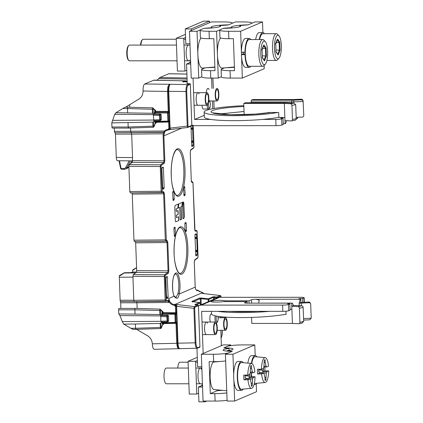 <?xml version="1.0" encoding="UTF-8"?>
<svg xmlns="http://www.w3.org/2000/svg" width="423" height="423" viewBox="0 0 423 423"><rect width="100%" height="100%" fill="white"/><g stroke="black" fill="none" stroke-linecap="round" stroke-linejoin="round"><path stroke-width="0.63" d="M132.547 157.8L132.293 162.342L129.242 164.589L128.883 166.318L129.808 191.545L130.263 192.925L161.639 192.618A0.629 0.603 -97.2 0 0 161.708 192.613L161.708 192.613A0.629 0.603 -97.2 0 0 162.231 191.989L161.041 166.461L161.253 165.419L164.309 163.178L164.811 160.751L163.897 135.82L181.768 128.18M131.791 192.729L132.262 194.109L133.954 240.195L134.408 241.57L165.784 241.269A0.629 0.603 -97.2 0 0 165.848 241.263L165.848 241.263A0.629 0.603 -97.2 0 0 166.371 240.639L164.399 193.729L163.738 191.799L162.231 191.989M135.196 241.475L135.667 242.85L136.687 270.614L136.328 272.343L133.277 274.59L132.917 276.319L133.795 300.298L134.255 301.673L165.626 301.372A0.629 0.603 -97.2 0 0 165.694 301.366L165.694 301.366A0.629 0.603 -97.2 0 0 166.218 300.742L165.076 276.457L165.287 275.421L168.338 273.173L168.84 270.752L167.804 242.469L167.143 240.544L166.371 240.639M124.669 272.729L130.802 272.708L132.563 272.084M120.904 308.409L120.698 302.778A1.57 0.46 -90 0 0 120.407 301.504A1.57 0.46 90 0 1 120.121 300.235L119.281 276.208L124.626 272.729A0.629 0.597 -113.2 0 0 124.41 272.777L124.41 272.777A0.629 0.597 -113.2 0 0 124.33 272.819M132.526 272.528L132.764 269.885L136.576 267.632L132.764 269.885M119.281 276.208L119.45 275.574L123.78 273.047A0.629 0.597 66.8 0 1 124.002 272.999L135.582 272.893M160.095 309.118L135.265 308.404L119.006 308.409A1.258 0.365 90 0 0 118.641 309.821L118.794 313.935L119.926 315.569L122.305 321.612L123.69 324.087L130.818 328.274C132.87 329.38 133.663 329.665 133.208 329.12M137.914 329.311L137.946 330.141L136.597 329.353M137.946 330.141L147.495 335.714C150.466 337.58 152.074 340.277 152.317 343.809C152.566 347.547 153.248 349.366 154.369 349.261M162.411 325.366L163.648 323.912L162.866 323.992L161.406 327.783A0.629 0.481 21.1 0 1 161.39 328.01L161.39 328.01A0.629 0.481 21.1 0 1 161.385 328.021M162.765 324.446L162.855 323.653L163.632 323.579L176 323.336L176.735 343.323L152.317 343.809M160.925 328.285C160.65 328.766 160.454 328.481 160.338 327.439L161.11 327.36L161.406 327.783M160.19 323.415L135.402 323.992L135.561 328.274L160.338 327.439L160.19 323.415L160.952 322.971L161.311 322.03M161.914 311.249L161.977 310.72L163.215 312.163L162.437 312.243L161.946 312.793L161.628 314.194L175.603 314.231L175.899 322.368A0.629 0.597 66.8 0 1 175.334 322.992L162.903 323.251L162.718 322.701L161.946 322.775L162.353 323.87L162.855 323.653A0.629 0.597 66.8 0 1 162.987 323.246M161.628 314.194L161.665 315.246L167.91 315.262L168.528 315.886L168.708 320.898L168.137 321.528M177.417 347.463L178.765 348.827L179.452 348.695L178.125 346.971L177.417 347.463L176.735 343.323L177.512 343.243L176.777 323.257L176.37 322.167A0.629 0.597 -113.2 0 1 176.016 322.744L175.545 322.945A0.629 0.629 0 0 1 175.312 322.998L175.127 322.442L162.718 322.701L162.691 321.998M163.585 323.235L163.648 323.912M175.799 322.791L176 323.336L176.777 323.257M162.881 323.246A0.629 0.597 -113.2 0 0 162.353 323.87M179.622 348.658L179.4 348.51A0.312 0.291 -52.2 0 0 179.172 348.61L178.765 348.827L179.22 348.769M179.4 348.51C178.596 347.743 178.125 345.961 177.983 343.153L176.634 306.326L176.238 306.152L177.591 343.196L195.167 342.82C195.421 346.564 196.108 348.383 197.224 348.282M198.424 305.649L198.429 305.692A0.629 0.597 -113.2 0 0 197.874 305.073L194.363 306.575L177.189 304.581A1.57 0.423 96.6 0 0 176.634 306.326L193.903 308.33L194.68 308.251L194.924 307.193A0.629 0.597 -113.2 0 0 194.363 306.575L193.903 308.33L195.167 342.82L195.949 342.741L194.68 308.251M177.189 304.581L174.509 304.608L202.48 292.647L201.808 293.07L203.061 293.52L220.219 295.54L203.13 293.504A1.57 0.449 96.8 0 0 203.061 293.52M194.924 307.193L198.429 305.692L199.931 346.744L197.795 347.658A0.629 0.597 66.8 0 1 197.441 348.24L199.577 347.32A0.629 0.597 -113.2 0 0 199.931 346.744L198.456 305.67A0.629 0.629 0 0 0 197.895 305.068L197.932 305.083M197.795 347.658C196.78 347.754 196.161 346.114 195.949 342.741M197.874 305.073L195.812 304.83M200.164 303.095L196.14 304.861M200.486 304.999L200.253 298.654A0.629 0.597 -113.2 0 0 199.698 298.035L191.857 301.388L192.735 301.689M193.078 301.726L200.253 298.654L201.031 298.717L201.248 298.019L208.253 298.823L212.954 296.814A0.629 0.597 66.8 0 1 213.509 297.432L214.297 297.496L214.524 296.798L212.954 296.814M208.116 301.731L208.253 298.823A0.629 0.597 66.8 0 1 208.809 299.442L201.031 298.717L201.248 304.671M216.428 298.178L216.639 297.046L220.145 295.55A0.629 0.597 -113.2 0 1 220.7 296.169L217.195 297.67L214.297 297.496L214.355 299.066M221.049 297.321L220.7 296.169M220.33 295.598L220.219 295.54C220.706 295.592 220.98 296.068 221.039 296.972M203.199 293.536A1.57 0.449 96.8 0 0 203.13 293.504L202.495 293.435M203.965 293.604L202.76 292.674L199.402 291.341L199.244 291.754L199.402 291.341L197.827 290.368L196.674 290.485L197.139 290.733L198.276 290.59M197.911 290.374L196.468 290.352L197.853 290.368L202.538 292.658M194.273 262.218L195.188 287.191L195.511 288.994L197.139 290.733M168.751 298.495L168.856 301.34A6.921 6.583 -113.8 0 0 174.287 305.306L174.509 304.608C172.283 304.28 170.638 303.074 169.57 301.002L168.751 298.495L174.043 296.232C176.724 299.5 178.427 298.775 179.141 294.048L178.035 293.419L175.92 297.723M161.956 167.841L163.421 167.815L163.162 167.133L162.099 167.587L161.898 168.465L162.633 188.499L162.892 189.181L163.955 188.727L164.156 187.849L162.606 187.823M163.421 167.815L164.156 187.849M166.852 298.564L166.313 293.837L165.911 277.842L166.107 276.965L167.207 276.499M166.831 298.553L167.968 298.099L168.164 297.221L167.175 276.505M194.982 234.543L196.446 234.511L196.193 233.829L195.125 234.289L194.929 235.167L195.849 255.878M195.87 255.889L196.986 255.423L197.181 254.546L195.638 254.524M195.505 250.929L197.166 250.939L197.181 254.546M197.166 250.939L197.213 250.358L195.484 250.347M195.051 238.567L196.78 238.551L197.213 250.358M196.78 238.551L196.552 237.356L195.008 237.372M196.446 234.511L196.552 237.356M191.667 146.03L192.973 146.051L193.174 145.174L192.439 125.182M190.926 126.139L191.857 146.511M192.973 146.051L191.841 146.506M173.99 200.153L174.228 199.101L173.388 199.037L173.15 200.084L173.99 200.153L173.076 200.491M173.002 191.582L173.134 192.195L173.969 192.116L174.228 199.101M173.969 192.116L173.663 191.296L172.843 191.651L172.605 192.698L173.123 200.507M184.058 195.838L183.54 188.024L183.778 186.977L184.613 186.617M184.005 195.817L184.92 195.474L185.163 194.427L184.317 194.363L184.079 195.41L184.92 195.474M184.597 186.622L185.163 194.427M174.387 236.378L173.922 228.584L174.16 227.537L175.006 227.177L175.545 234.987L175.307 236.039L174.419 236.394M185.248 222.794L185.385 223.407L186.22 223.328L185.914 222.509L185.089 222.863L184.851 223.91L185.11 230.9L185.417 231.714L186.236 231.365L186.474 230.313L185.634 230.249L185.396 231.296L186.236 231.365M186.22 223.328L186.474 230.313M183.529 203.193L183.82 203.193L183.344 201.924L183.011 202.067L182.498 206.207L182.958 218.76L183.947 218.337L184.317 216.708L184.026 216.708L183.529 203.193A1.459 0.412 89.9 0 0 183.233 201.972M183.82 203.193L184.317 216.708M178.781 203.875L178.273 208.016L179.68 207.413L180.14 219.965L181.552 219.363L181.092 206.81L182.133 206.366L182.641 202.226L178.781 203.875M178.411 204.034L175.17 205.419L174.799 207.048L175.296 220.568L175.73 221.832L178.733 220.568L178.591 216.708L176.476 217.612L176.391 215.196L178.22 214.413L178.078 210.554L176.248 211.336L176.158 208.92L177.903 208.174L178.411 204.034M154.532 109.969L154.596 109.441L155.833 110.884L155.685 111.926A0.629 0.597 66.8 0 1 155.067 111.302L154.569 111.513L154.289 113.967L153.718 114.21L152.486 113.279L115.965 112.708L114.702 114.31L111.788 122.887L152.809 122.136L152.957 126.165L153.729 126.086L153.57 121.692L153.935 120.751M115.965 112.708L122.76 108.542L127.503 108.542C127.529 107.442 127.698 107.003 128.01 107.225M125.071 107.231L122.76 108.542M125.758 107.13L129.676 104.73L129.766 107.183M143.048 91.024L167.497 91.442L168.232 111.429L169.01 111.349L168.275 91.363L167.497 91.442L167.862 86.858L168.597 87.238A6.604 1.93 90 0 0 168.359 91.347L169.718 128.386L170.099 128.137L168.745 91.305C168.682 88.465 169.01 86.34 169.734 84.923L170.041 84.277L144.64 84.013C143.55 84.854 143.016 87.191 143.048 91.024C143.064 94.556 141.652 97.258 138.823 99.13L129.676 104.73M187.241 83.231L186.749 83.442L187.638 83.622M187.024 83.585L189.747 83.659M167.862 86.858L169.073 84.6L170.041 84.277L187.553 84.574A0.629 0.597 66.8 0 1 188.166 85.197L190.308 84.283A0.629 0.597 -113.2 0 0 189.694 83.659L187.553 84.574C186.464 85.414 185.93 87.757 185.956 91.59L187.22 126.086L188.002 126.006L188.309 126.831L191.841 125.308A0.629 0.629 0 0 1 191.46 125.911A0.629 0.597 -113.2 0 0 191.815 125.33L190.308 84.235M168.788 129.85A1.57 1.491 -113.2 0 0 168.83 129.835L170.728 129.501A1.57 0.465 83.2 0 1 170.099 128.137L187.22 126.086L187.759 127.46L170.728 129.501A1.57 0.465 83.2 0 0 170.77 129.491L187.717 127.46M144.64 84.013L154.009 80.137M168.105 130.004L167.841 129.459A6.921 6.583 -113.8 0 0 164.378 131.03L164.959 131.431L166.535 130.421L168.105 130.004L167.841 129.459M185.02 80.693L182.688 81.56A0.629 0.597 66.8 0 1 183.127 81.761M187.051 78.001L159.841 77.515L156.996 80.19M159.841 77.515L168.883 73.713M212.848 78.086L213.361 88.386M164.494 132.166L163.357 133.795L164.113 133.906L164.959 131.431M114.295 128.106L114.411 131.357L114.887 132.737L164.431 132.177M163.96 132.415L164.378 131.03L114.411 131.357M168.423 121.512L168.618 122.062L169.401 121.983L168.989 120.888L168.518 121.089A0.629 0.597 66.8 0 1 167.952 121.713L167.608 112.333A0.629 0.597 66.8 0 1 168.222 112.957L168.518 121.089L155.336 121.422L154.564 121.501L154.971 122.591L155.474 122.379A0.629 0.597 66.8 0 1 155.606 121.972M155.833 110.884L155.056 110.963L155.067 111.302L168.232 111.429L168.074 112.132L155.183 112.137L168.074 112.132A0.629 0.597 66.8 0 1 168.692 112.756L169.01 111.349M168.275 91.363A5.663 1.65 -90 0 1 168.597 87.238L169.766 84.531M169.94 84.537L169.523 84.415M169.734 84.923A0.312 0.27 29.8 0 1 169.501 84.827L169.073 84.6M154.569 111.513A0.629 0.597 -113.2 0 0 155.183 112.137L155.024 112.841L167.45 113.031L168.692 112.756M152.846 107.939L153.279 108.161A0.629 0.555 145.3 0 0 152.846 107.939C152.544 107.722 152.375 108.156 152.338 109.256L153.11 109.176L153.364 108.521L155.056 110.963L153.279 108.161A0.629 0.555 145.3 0 1 153.364 108.521M152.486 113.279L152.338 109.256L127.503 108.542L127.661 112.825M153.718 114.21L153.353 115.32L153.798 120.756L159.883 120.624A0.629 0.597 -113.2 0 0 160.449 120L160.269 114.982A0.629 0.597 -113.2 0 0 159.656 114.358L159.413 115.416L160.19 115.336M154.289 113.967L160.529 113.988L161.147 114.607L161.327 119.624L160.756 120.248M154.247 112.92L155.024 112.841L155.061 113.903M155.31 120.724L155.521 121.972L167.931 121.718A0.629 0.629 0 0 0 168.164 121.671L168.634 121.47A0.629 0.597 -113.2 0 0 168.989 120.888M156.203 121.961L156.251 122.3L168.618 122.062L168.856 128.502L168.09 129.433M155.384 123.172L155.49 122.712L156.267 122.633L155.109 123.881M155.394 123.141L154.009 126.736A0.629 0.481 -158.9 0 0 154.025 126.509L153.729 126.086M155.5 121.972A0.629 0.597 -113.2 0 0 154.971 122.591M153.353 115.32L159.413 115.416L159.883 120.624M153.523 119.926L160.349 119.725M128.026 122.718L128.18 127L111.942 127L111.788 122.887M111.942 127A1.258 0.365 90 0 0 112.307 128.106L128.544 128.1M164.113 132.399L114.887 132.737M114.966 132.727L115.437 134.102L131.68 134.096L131.209 132.722M117.525 160.724C116.854 160.788 116.441 159.693 116.293 157.446L115.437 134.102M153.57 121.692L152.809 122.136M128.766 127.846C128.481 128.328 128.285 128.042 128.18 127L152.957 126.165C153.073 127.207 153.269 127.487 153.544 127.011M131.125 132.732L130.654 131.357L130.533 128.032M134.271 301.673L167.894 301.091A0.629 0.603 -97.2 0 1 167.825 301.091L168.132 301.435L168.84 300.943L168.417 300.462L166.218 300.742M168.132 301.435L168.899 302.466L168.856 301.34L169.57 301.002M174.287 305.306L175.376 306.263L175.608 312.703L176.391 312.629L176.238 306.152A1.57 1.491 -113.2 0 0 174.847 304.602M163.215 312.163L163.225 312.497L175.608 312.703L175.455 313.406L174.99 313.607A0.629 0.597 66.8 0 1 175.603 314.231L176.068 314.03L176.391 312.629M176.37 322.167L175.127 322.442L174.99 313.607L162.564 313.417L175.455 313.406A0.629 0.597 -113.2 0 1 176.068 314.03M162.443 315.177L162.564 313.417A0.629 0.597 -113.2 0 1 161.946 312.793M160.745 309.795L162.437 312.243L160.661 309.435A0.629 0.555 -34.7 0 1 160.745 309.795L160.491 310.45L159.72 310.53L159.868 314.559L135.043 314.104L134.884 309.821C134.911 308.721 135.074 308.282 135.392 308.504M161.665 315.246L161.1 315.489L159.868 314.559M162.231 311.709L161.787 311.423M120.698 302.778L136.941 302.773L136.65 301.504M163.225 312.497L163.061 313.2A0.629 0.597 66.8 0 1 162.448 312.576L163.225 312.497M118.794 313.935L135.043 314.104M118.641 309.821L134.884 309.821L159.72 310.53C159.757 309.435 159.926 308.996 160.227 309.218L160.661 309.435M161.1 315.489L160.735 316.594L166.794 316.69L167.265 321.898A0.629 0.597 -113.2 0 0 167.831 321.274L167.73 321.004L160.904 321.205L160.735 316.594M160.904 321.205L161.211 322.025L167.201 321.903M167.265 321.898L161.211 322.025M135.402 323.992L123.717 324.118M136.148 329.12C135.857 329.602 135.661 329.321 135.561 328.274L130.818 328.274M167.566 316.61L167.651 316.261A0.629 0.597 -113.2 0 0 167.032 315.637L166.794 316.69L167.566 316.61L167.73 321.004M176.153 297.76L174.017 295.873L174.043 296.232A12.875 3.759 90 0 1 173.256 278.017A12.875 3.759 90 0 1 178.591 275.738A12.875 3.759 90 0 1 179.141 294.048L195.183 287.148M132.595 270.403L136.581 267.738M131.209 272.618L124.648 272.724A0.629 0.629 0 0 0 124.41 272.777L123.78 273.047A0.629 0.597 66.8 0 0 123.706 273.084L119.45 275.574M154.178 349.308L197.441 348.24M119.069 160.766L120.64 168.518L121.073 168.465L119.482 160.772M121.433 169.285L124.272 169.29A0.941 0.275 -90 0 1 123.997 168.465L121.073 168.465L121.433 169.285L123.209 169.285M183.931 186.908L184.068 187.521L184.904 187.442M174.318 227.468L174.45 228.082L175.286 228.002M175.545 234.987L174.699 234.924L174.461 235.971L175.307 236.039M180.14 219.891L181.345 219.363L180.88 206.81L182.133 206.366M178.279 207.957L179.68 207.413M176.248 211.336L176.09 208.92L177.903 208.174M176.476 217.612L176.322 215.196L178.22 214.413M175.719 221.842L175.688 221.842A1.459 0.412 89.9 0 0 175.73 221.832L178.733 220.568M182.958 218.654L183.672 218.337A1.459 0.412 89.9 0 0 184.026 216.708M181.89 206.366L182.371 202.342M177.787 208.174L178.268 204.098M178.104 214.413L177.961 210.601M178.606 220.568L178.464 216.761M201.834 76.764L198.736 78.086L191.217 78.091L189.499 31.281L211.363 21.933L223.397 21.927A12.579 1.491 177.9 0 1 232.322 23.027A12.579 1.491 177.9 0 1 231.783 23.482L228.584 24.851A14.149 1.676 -2.1 0 0 211.257 27.12A14.149 1.676 -2.1 0 0 212.161 27.669L203.897 28.336L200.666 29.721A12.579 1.491 177.9 0 0 200.121 30.176A12.579 1.491 177.9 0 0 209.052 31.276L216.571 31.276L223.677 28.235L232.111 27.601L232.121 27.944M198.736 78.086L197.018 31.281L189.499 31.281M201.084 38.044A15.328 4.479 90 0 0 197.879 54.683A15.328 4.479 90 0 0 202.443 68.108L214.873 66.966M197.018 31.281L203.897 28.336A14.149 1.676 -2.1 0 0 220.589 26.083A14.149 1.676 -2.1 0 0 219.886 25.597L228.32 24.962L235.426 21.927L242.945 21.922A12.579 1.491 177.9 0 1 251.875 23.022A12.579 1.491 177.9 0 1 251.331 23.477L248.121 24.851A14.149 1.676 -2.1 0 0 231.407 27.114A14.149 1.676 -2.1 0 0 232.111 27.601M186.765 70.292L184.941 71.069L177.422 71.069L176.222 38.303L185.448 34.358M184.941 71.069L183.741 38.303L176.222 38.303M183.741 38.303L185.565 37.525M189.319 60.198A7.863 2.295 -90 0 1 188.447 60.796A7.863 2.295 -90 0 1 186.162 53.906A7.863 2.295 -90 0 1 188.441 45.071M219.886 25.597L219.923 26.628M200.121 30.176L200.396 37.589A12.579 1.491 -2.1 0 0 209.322 38.689L213.832 38.683L215.006 70.673L210.495 70.673A12.579 1.491 177.9 0 1 201.57 69.573L201.84 76.986A12.579 1.491 -2.1 0 0 210.765 78.086L218.284 78.081L216.571 31.276M221.382 76.759L218.284 78.081M206.747 67.712A14.149 1.676 -2.1 0 0 214.879 67.204M220.637 38.038A15.328 4.479 90 0 0 217.427 54.678A15.328 4.479 90 0 0 221.99 68.103L234.421 66.966M233.554 67.046L233.565 67.342M201.57 69.573A12.579 1.491 177.9 0 1 202.109 69.118L205.018 67.87M262.889 32.608L262.498 21.917L240.634 31.27L241.38 51.696M241.401 52.198L241.491 54.673M241.602 57.65L242.347 78.075L264.211 68.727L264.095 65.459M243.162 52.5A8.333 2.432 90 0 0 243.177 53.954M242.347 78.075L230.318 78.081A12.579 1.491 -2.1 0 1 221.393 76.981L221.118 69.573A12.579 1.491 177.9 0 0 230.043 70.667L234.559 70.667L233.385 38.683L228.875 38.683A12.579 1.491 -2.1 0 1 219.944 37.584L219.674 30.176A12.579 1.491 177.9 0 1 220.214 29.716L223.413 28.346A14.149 1.676 -2.1 0 0 240.74 26.083A14.149 1.676 -2.1 0 0 239.836 25.528L248.1 24.862L254.979 21.922L262.498 21.917M219.674 30.176A12.579 1.491 177.9 0 0 228.6 31.27L240.634 31.27M221.118 69.573A12.579 1.491 177.9 0 1 221.657 69.113L224.571 67.865M226.099 67.728A14.149 1.676 -2.1 0 0 234.432 67.262M239.836 25.528L239.878 26.697M259.257 39.55A14.467 4.225 -90 0 1 262.863 32.608A14.467 4.225 -90 0 1 264.475 33.708M262.863 32.608L259.251 32.608A14.467 4.225 90 0 0 255.645 39.55M245.329 54.572L241.401 54.71L243.267 53.911L245.308 53.911M245.303 52.246L244.98 52.188A14.467 4.225 -90 0 1 249.195 38.451A14.467 4.225 -90 0 1 250.813 39.55M250.818 66.284A14.467 4.225 -90 0 1 249.2 67.384A14.467 4.225 -90 0 1 245.007 54.71M249.195 38.451L245.589 38.451A14.467 4.225 90 0 0 241.369 52.193L245.298 52.515M241.401 54.71A14.467 4.225 90 0 0 245.594 67.384L249.2 67.384M244.98 52.188L241.369 52.193M176.259 39.233L143.122 39.244A7.863 2.295 90 0 0 142.837 39.302A7.863 2.295 90 0 0 142.419 39.619A7.863 2.295 90 0 0 140.907 45.081M278.958 58.3A11.791 3.442 -90 0 1 278.334 58.776A11.791 3.442 -90 0 1 274.485 48.534A11.791 3.442 -90 0 1 277.472 35.368A11.791 3.442 -90 0 1 278.953 35.839A11.791 3.442 -90 0 1 281.348 47.069A11.791 3.442 -90 0 1 278.958 58.3L277.594 59.796A13.367 3.902 -90 0 1 276.885 60.336A13.367 3.902 -90 0 1 276.404 60.436A13.367 3.902 -90 0 1 272.507 47.899A13.367 3.902 -90 0 1 275.912 33.808A13.367 3.902 -90 0 1 276.399 33.708L262.863 33.708A13.367 3.902 90 0 0 262.376 33.814A13.367 3.902 90 0 0 259.637 39.55M276.399 33.708A13.367 3.902 -90 0 1 277.588 34.342L278.953 35.839M277.123 39.693L275.389 44.182M276.05 51.823L275.764 44.013L277.61 39.08L279.777 42.21L280.068 50.205L275.981 49.962M277.752 54.218L279.392 49.962L279.122 42.586L279.777 42.21M277.662 54.451L278.197 55.064L280.068 50.205M278.197 55.064L275.664 51.558L276.029 51.929L275.738 43.939M277.324 39.984L279.122 42.586L276.319 42.586M142.419 39.619L141.906 40.185A7.265 2.12 90 0 0 140.515 45.081A7.265 2.12 -90 0 1 142.165 39.963M176.47 45.076L129.459 45.087A7.863 2.295 90 0 0 129.174 45.145A7.863 2.295 90 0 0 128.756 45.462A7.863 2.295 90 0 0 127.164 52.949A7.863 2.295 90 0 0 128.761 60.436A7.863 2.295 90 0 0 129.459 60.812L177.047 60.796M262.731 39.55L249.195 39.55A13.367 3.902 90 0 0 248.713 39.656A13.367 3.902 90 0 0 245.303 53.747A13.367 3.902 90 0 0 249.2 66.284L262.736 66.279A13.367 3.902 -90 0 1 258.839 53.742A13.367 3.902 -90 0 1 262.249 39.651A13.367 3.902 -90 0 1 262.731 39.55A13.367 3.902 -90 0 1 263.92 40.185L265.284 41.687A11.791 3.442 -90 0 1 267.68 52.912A11.791 3.442 -90 0 1 265.29 64.143A11.791 3.442 -90 0 1 264.666 64.619A11.791 3.442 -90 0 1 260.822 54.377A11.791 3.442 -90 0 1 263.809 41.211A11.791 3.442 -90 0 1 265.284 41.687M265.29 64.143L263.931 65.644A13.367 3.902 -90 0 1 263.222 66.178A13.367 3.902 -90 0 1 262.736 66.279M263.455 45.536L261.726 50.025M262.382 57.665L262.096 49.856L263.947 44.923L266.109 48.058L266.405 56.048L262.318 55.804M264.084 60.061L265.729 55.804L265.459 48.428L266.109 48.058M264 60.293L264.528 60.907L266.405 56.048M264.528 60.907L261.996 57.401L262.366 57.771L262.07 49.782M263.656 45.827L265.459 48.428L262.657 48.428M128.756 45.462L128.238 46.028A7.265 2.12 90 0 0 126.768 52.949A7.265 2.12 90 0 0 128.243 59.865L128.761 60.436M128.502 60.092A7.265 2.12 -90 0 1 126.784 53.848A7.265 2.12 -90 0 1 128.497 45.806M296.216 118.953L297.385 118.451A4.716 0.56 -2.1 0 0 297.591 118.281L297.554 117.293M191.825 124.875A6.292 5.97 66.8 0 0 194.813 125.679L276.023 125.657A4.716 0.56 -2.1 0 0 281.898 125.076L283.267 124.489L283.04 118.25A3.146 0.37 -2.1 0 1 280.803 117.975A3.146 0.37 -2.1 0 1 284.859 117.467L285.086 123.712A3.146 0.37 177.9 0 0 283.241 123.775M243.246 114.696L244.14 114.316M204.267 115.632A7.075 0.835 -2.1 0 0 204.14 115.802A7.075 0.835 -2.1 0 0 204.277 115.955M286.44 120.666A6.292 1.835 -90 0 1 285.086 123.712M262.609 119.418L275.791 119.418A4.716 0.56 177.9 0 0 281.67 118.831L283.04 118.25M187.252 83.601L186.538 64.047L190.699 64.047M193.068 78.086L194.585 119.439L210.776 119.434M186.538 64.047L189.271 62.879A10.221 2.982 -90 0 0 190.593 61.15M209.544 22.71L209.485 21.15L203.468 21.15L185.248 28.944L191.265 28.938L191.323 30.504M189.959 43.765L185.792 43.765L185.248 28.944M211.574 78.086L211.949 88.386M212.415 100.965L212.695 108.737M204.256 115.305L194.585 119.439M209.485 21.15L191.265 28.938M202.02 105.248A4.404 1.285 90 0 0 203.294 109.023L208.407 109.023A4.404 1.285 -90 0 1 207.133 105.237M244.039 111.64L241.48 111.64M296.174 117.351L302.265 117.092A1.57 1.56 -25.3 0 0 303.777 115.463L303.09 100.774L301.583 99.817L293.747 100.151A5.346 0.635 177.9 0 1 291.907 100.193L251.299 100.203L252.848 99.542L293.456 99.532L301.287 99.199L301.583 99.817M293.747 100.151L293.858 101.885L303.265 101.483M293.906 103.143L293.858 101.885A6.292 0.746 177.9 0 1 291.69 101.932L291.907 100.193M251.299 100.203L251.119 102.773M251.088 101.943L291.69 101.932L291.733 103.022M303.09 100.774L302.768 100.087A1.57 1.56 154.7 0 0 301.287 99.199M244.15 114.67L243.738 103.434L245.287 102.773L285.895 102.763A5.346 0.635 177.9 0 1 287.55 102.805L293.826 103.133L290.622 103.757L284.346 103.429L284.859 117.467L278.842 117.472L278.662 112.476L268.134 112.481L268.145 112.804M284.346 103.429L243.738 103.434M290.622 103.757A1.57 1.248 79 0 1 291.939 105.385L292.452 119.429A1.57 1.248 79 0 1 291.495 120.904A1.57 1.248 79 0 1 291.251 120.92L284.975 120.587M293.826 103.133L295.709 104.714L296.222 118.694A1.57 1.248 -101 0 1 295.265 120.169L291.495 120.904M209.094 89.576A6.292 1.835 90 0 0 208.016 88.386A6.292 1.835 90 0 0 206.276 92.669M199.069 93.864A6.292 1.835 90 0 0 197.996 92.669A6.292 1.835 90 0 0 196.177 99.738A6.292 1.835 90 0 0 197.996 105.253M208.84 98.178A6.292 1.835 -90 0 1 207.021 105.248A6.292 1.835 -90 0 1 205.197 99.738A6.292 1.835 -90 0 1 207.016 92.669A6.292 1.835 -90 0 1 208.84 98.178M205.541 99.59A5.097 1.491 90 0 0 207.021 104.058A5.097 1.491 90 0 0 208.497 98.326A5.097 1.491 90 0 0 207.016 93.858A5.097 1.491 90 0 0 205.541 99.59M218.865 93.895A6.292 1.835 -90 0 1 217.041 100.965A6.292 1.835 -90 0 1 215.217 95.455A6.292 1.835 -90 0 1 217.041 88.386A6.292 1.835 -90 0 1 218.865 93.895M215.566 95.307A5.097 1.491 90 0 0 217.041 99.77A5.097 1.491 90 0 0 218.517 94.043A5.097 1.491 90 0 0 217.041 89.576A5.097 1.491 90 0 0 215.566 95.307M277.805 112.476A41.512 4.917 177.9 0 1 233.591 115.68A41.512 4.917 177.9 0 1 204.135 112.058A41.512 4.917 177.9 0 1 212.394 108.796A41.512 4.917 177.9 0 1 243.822 105.692M204.135 112.058L204.32 117.055A41.512 4.917 -2.1 0 0 233.776 120.671A41.512 4.917 -2.1 0 0 278.836 117.314M230.757 345.654L230.725 344.909L223.207 344.909L201.343 354.257L203.061 401.067L215.09 401.062A12.579 1.491 -2.1 0 0 227.093 400.317M226.823 392.904A12.579 1.491 177.9 0 1 214.821 393.654L210.305 393.654L209.136 361.67L213.647 361.665A12.579 1.491 -2.1 0 0 225.649 360.919M230.725 344.909L223.852 347.849L228.996 348.515A14.149 1.676 -2.1 0 0 223.095 350.096A14.149 1.676 -2.1 0 0 232.248 351.328L229.049 352.697A12.579 1.491 177.9 0 1 213.372 354.257L201.343 354.257M210.305 393.654L217.184 390.715L222.144 390.313M217.184 390.715L217.152 389.858M229.065 350.381L228.996 348.515M197.292 357.34L188.066 361.284L189.266 394.051L196.785 394.046L198.609 393.268M188.066 361.284L195.585 361.279L196.785 394.046M197.409 360.502L195.585 361.279M200.285 383.772A7.863 2.295 -90 0 1 198.006 376.888A7.863 2.295 -90 0 1 200.285 368.047A7.863 2.295 -90 0 1 201.575 369.411M233.676 374.678L232.925 354.252L254.789 344.904L255.18 355.595M256.227 384.058L256.507 391.709L234.643 401.062L233.893 380.631M223.889 347.854L227.082 346.469A12.579 1.491 177.9 0 1 242.76 344.904L254.789 344.904M232.925 354.252L225.406 354.252L232.285 351.312L227.135 350.646A14.149 1.676 -2.1 0 0 233.036 349.065A14.149 1.676 -2.1 0 0 223.883 347.833M234.643 401.062L227.119 401.062L225.406 354.252M227.151 351.116L227.135 350.646M220.198 361.454L213.657 362.051L214.567 361.665M213.657 362.051A13.816 4.034 90 0 0 210.157 377.475A13.816 4.034 90 0 0 214.059 389.572L226.744 390.73M243.214 389.112A14.467 4.225 -90 0 1 241.496 390.366A14.467 4.225 -90 0 1 237.303 377.691A14.467 4.225 -90 0 1 241.491 361.438A14.467 4.225 -90 0 1 243.209 362.691M241.491 361.438L237.879 361.438A14.467 4.225 90 0 0 233.692 377.697A14.467 4.225 90 0 0 237.885 390.371L241.496 390.366M256.877 383.27A14.467 4.225 -90 0 1 255.159 384.523A14.467 4.225 -90 0 1 254.154 384.11M251.405 376.697A14.467 4.225 -90 0 1 251.246 375.518M251.399 363.436A14.467 4.225 -90 0 1 255.154 355.595A14.467 4.225 -90 0 1 256.872 356.843M255.154 355.595L251.542 355.595A14.467 4.225 90 0 0 247.841 363.114M250.654 365.927L251.436 365.52L250.649 365.858L250.231 372.742L249.644 374.265L247.788 375.058A12.457 3.638 -90 0 1 251.511 363.447L241.591 362.543A13.367 3.902 90 0 0 237.62 377.559A13.367 3.902 90 0 0 241.602 389.26L251.516 388.351A12.457 3.638 -90 0 1 247.963 379.769L249.819 378.976L250.495 379.954L251.299 383.592L251.399 386.278L252.182 385.94L252.6 379.056L253.187 377.533L255.048 376.74L251.241 376.697A12.817 3.744 -90 0 0 251.22 374.313A12.817 3.744 -90 0 0 251.146 372.896M247.788 375.058L243.775 375.106A12.817 3.744 -90 0 0 243.796 377.485A12.817 3.744 -90 0 0 243.944 379.817L247.963 379.769M255.048 376.74A12.457 3.638 -90 0 1 251.516 388.351M245.742 375.079L245.076 375.915L245.15 377.935L245.567 377.76L245.134 377.707M245.567 377.76L246.297 378.812L249.819 378.976M250.157 372.933L253.017 372.822L252.335 371.843L251.532 368.206L251.436 365.52L250.649 365.858M251.511 363.447A12.457 3.638 -90 0 1 254.873 372.029L253.017 372.822M243.944 379.817L246.297 378.812M251.241 376.697L248.893 377.702L249.522 376.063L249.94 375.888L249.787 373.9M252.6 379.056L245.99 378.368M245.076 376.285L245.25 375.841M249.522 376.063L245.282 375.825M248.893 377.702L253.187 377.533M252.087 383.259L251.193 383.101M252.182 385.94L251.373 385.554M251.532 368.206L250.744 368.364M252.335 371.843L250.31 372.118M245.324 375.804L249.94 375.888M188.314 368.052L166.297 368.058A7.863 2.295 90 0 0 164.018 376.893A7.863 2.295 90 0 0 166.297 383.783L188.891 383.777M251.341 372.885A13.367 3.902 90 0 0 251.775 376.703M254.376 383.153A13.367 3.902 90 0 0 255.265 383.418L265.184 382.508A12.457 3.638 -90 0 1 261.626 373.927L263.487 373.134L264.164 374.112L264.967 377.75L265.068 380.436L265.85 380.097L266.268 373.213L266.855 371.69L268.711 370.897L264.909 370.855A12.817 3.744 -90 0 0 264.883 368.47A12.817 3.744 -90 0 0 264.809 367.053M264.317 360.084L265.099 359.677L264.317 360.015L263.899 366.9L263.312 368.422L261.451 369.216A12.457 3.638 -90 0 1 265.179 357.604L255.259 356.7A13.367 3.902 90 0 0 251.754 363.494M261.451 369.216L257.438 369.263A12.817 3.744 -90 0 0 257.459 371.643A12.817 3.744 -90 0 0 257.612 373.974L261.626 373.927M268.711 370.897A12.457 3.638 -90 0 1 265.184 382.508M259.41 369.237L258.739 370.072L258.813 372.092L259.23 371.912L258.797 371.865M259.23 371.912L259.96 372.97L263.487 373.134M263.825 367.09L266.68 366.979L266.004 366.001L265.2 362.363L265.099 359.677L264.317 360.015M265.179 357.604A12.457 3.638 -90 0 1 268.542 366.186L266.68 366.979M257.612 373.974L259.96 372.97M264.909 370.855L262.556 371.859L263.191 370.22L263.608 370.046L263.455 368.052M266.268 373.213L259.653 372.526M258.744 370.442L258.913 369.993M263.191 370.22L258.95 369.982M262.556 371.859L266.855 371.69M265.75 377.416L264.856 377.258M265.85 380.097L265.041 379.711M265.2 362.363L264.407 362.522M266.004 366.001L263.973 366.276M258.992 369.961L263.608 370.046M188.098 362.215L179.96 362.215A7.863 2.295 90 0 0 177.745 368.058M301.832 305.861L298.062 306.596A1.57 1.248 79 0 1 299.373 308.219L299.891 322.263L303.656 321.469L303.143 307.489A1.57 1.248 -101 0 0 301.832 305.861L295.55 305.533A6.292 0.746 177.9 0 0 293.604 305.485L293.361 305.586A6.292 1.835 -90 0 0 291.896 303.095A6.292 1.835 -90 0 0 291.669 303.143A3.146 0.37 -2.1 0 0 287.614 303.645A3.146 0.37 -2.1 0 0 289.845 303.92L288.481 304.507A4.716 0.56 177.9 0 1 282.601 305.089L201.39 305.11A6.292 5.97 66.8 0 0 199.148 305.57A6.292 5.97 66.8 0 0 198.466 305.919M199.148 305.57L217.369 297.776A6.292 5.97 -113.2 0 1 219.611 297.321L300.822 297.3A4.716 0.56 177.9 0 1 304.169 297.713A4.716 0.56 177.9 0 1 303.968 297.882L302.598 298.469A3.146 0.37 -2.1 0 0 298.548 298.971A3.146 0.37 -2.1 0 0 300.779 299.246A6.292 1.835 -90 0 0 299.315 303.042L299.072 303.148A6.292 0.746 177.9 0 0 301.239 303.101L301.34 305.834M258.702 303.101A6.292 1.835 90 0 1 259.082 301.113L259.225 300.24L256.412 299.257A3.929 0.465 -2.1 0 0 251.516 299.743L249.01 300.816L224.994 300.822A7.075 0.835 -2.1 0 0 220.071 300.335A7.075 0.835 -2.1 0 0 210.95 301.472A7.075 0.835 -2.1 0 0 211.045 301.604A7.075 0.835 -2.1 0 0 215.973 302.091A7.075 0.835 -2.1 0 0 223.175 301.604L247.185 301.594L244.684 302.667A3.929 0.465 -2.1 0 0 244.515 302.81A3.929 0.465 -2.1 0 0 247.302 303.154L291.896 303.095M247.185 301.594L247.244 303.154M224.994 300.822L225.025 301.599M249.01 300.816L249.094 303.117M299.315 303.042L300.89 302.366L300.779 299.246L256.412 299.257M302.598 298.469L302.741 302.286M221.388 345.691L220.822 330.326M220.362 317.747L220.32 316.647M204.912 401.067L204.938 401.85L198.921 401.85L198.382 387.029L201.115 385.861A10.221 2.982 -90 0 0 202.437 384.126M196.959 348.335L197.636 366.741L201.803 366.741M198.382 387.029L202.543 387.024M203.167 353.48L201.623 311.354L282.828 311.333A4.716 0.56 -2.1 0 0 288.708 310.746L290.072 310.165L289.845 303.92M204.938 401.85L206.768 401.067M211.542 313.977L211.13 313.977A4.404 1.285 90 0 0 210.971 314.009A4.404 1.285 90 0 0 209.882 317.356A4.404 1.285 90 0 0 210.416 322.03M247.302 303.154L291.669 303.143L292.409 323.426L298.691 323.759A1.57 1.248 79 0 0 298.934 323.738A1.57 1.248 79 0 0 299.891 322.263M290.051 309.451A3.146 0.37 177.9 0 1 291.896 309.382M293.361 305.586L291.78 306.263L298.062 306.596M251.585 317.409L251.807 323.436L292.409 323.426M285.213 314.379L286.064 314.379L285.948 311.201M303.608 320.079L309.652 319.82L311.212 318.239L303.55 318.567M309.07 302.768A1.57 1.56 -25.3 0 1 310.551 303.656L310.207 302.921A1.57 1.56 154.7 0 0 308.727 302.033L309.07 302.768L301.239 303.101M300.89 302.366L308.727 302.033M299.167 305.723L299.072 303.148M310.551 303.656A1.57 1.56 -25.3 0 1 310.699 304.259L311.212 318.239M303.64 321.533L301.895 323.135M298.934 323.738L302.085 323.13M207.482 323.225A6.292 1.835 90 0 0 206.403 322.035A6.292 1.835 90 0 0 204.584 329.099A6.292 1.835 90 0 0 206.408 334.614M223.63 324.816A6.292 1.835 -90 0 1 225.448 317.747A6.292 1.835 -90 0 1 227.273 323.257A6.292 1.835 -90 0 1 225.454 330.326A6.292 1.835 -90 0 1 223.63 324.816M226.929 323.405A5.097 1.491 90 0 0 225.448 318.937A5.097 1.491 90 0 0 223.973 324.668A5.097 1.491 90 0 0 225.454 329.131A5.097 1.491 90 0 0 226.929 323.405M213.61 329.099A6.292 1.835 -90 0 1 215.429 322.03A6.292 1.835 -90 0 1 217.253 327.539A6.292 1.835 -90 0 1 215.434 334.609A6.292 1.835 -90 0 1 213.61 329.099M216.909 327.688A5.097 1.491 90 0 0 215.429 323.225A5.097 1.491 90 0 0 213.953 328.951A5.097 1.491 90 0 0 215.429 333.419A5.097 1.491 90 0 0 216.909 327.688M211.442 311.349L211.537 313.961A41.512 4.917 -2.1 0 0 211.6 314.199A41.512 4.917 -2.1 0 0 240.999 317.583A41.512 4.917 -2.1 0 0 286.059 314.22M269.647 311.333A41.512 4.917 177.9 0 1 240.814 312.586A41.512 4.917 177.9 0 1 217.813 311.349M168.899 302.466L136.941 302.773L137.147 308.457M132.452 272.084L136.518 272.037M119.275 277.245L132.944 277.118M161.914 322.014L161.946 322.775M161.11 327.36L160.952 322.971M162.924 323.246L175.291 322.992M178.125 346.971A5.663 1.65 -90.1 0 1 177.512 343.243M217.2 297.85L217.195 297.67A0.629 0.597 66.8 0 0 216.639 297.046L214.524 296.798M199.698 298.035L201.248 298.019M192.677 301.684L199.672 302.53M195.759 304.824L194.913 304.528L199.614 302.519A0.629 0.597 -113.2 0 1 200.169 303.138L200.238 305.105M199.577 347.32A0.629 0.629 0 0 0 199.963 346.723L199.931 346.701M194.913 304.528A0.629 0.597 66.8 0 1 195.31 304.745M191.857 301.388A0.629 0.597 66.8 0 1 192.254 301.604M213.578 299.399L213.509 297.432L208.809 299.442L208.883 301.409M221.012 296.994L221.023 297.321M221.737 316.801L221.774 317.747M222.234 330.326L222.276 331.442M222.276 331.484C222.308 334.931 221.826 337.036 220.843 337.803M201.808 293.07A1.57 1.491 66.8 0 1 202.622 293.43M198.043 256.555L197.134 231.846L198.07 256.528L197.827 257.591L194.776 259.838A0.629 0.587 53.7 0 1 194.575 260.319L197.599 258.099L198.038 256.507M194.776 259.838L194.273 262.26M197.827 257.591A0.629 0.587 53.7 0 1 197.599 258.099M196.298 230.392L196.267 230.392C196.795 230.472 197.097 230.947 197.16 231.825L197.134 231.804M194.955 230.625A0.629 0.603 82.8 0 1 195.347 231.212L196.854 231.021L197.134 231.846M196.854 231.021A0.629 0.603 -97.2 0 0 196.251 230.392L194.924 230.561M191.55 181.885A0.629 0.603 82.8 0 1 191.936 182.472L192.708 182.371L192.994 183.196L194.68 229.24M194.68 229.282L195.347 231.212M192.994 183.196L193.02 183.175C192.951 182.302 192.655 181.821 192.121 181.742L191.519 181.816M192.153 181.747L192.105 181.742A0.629 0.603 -97.2 0 1 192.708 182.371M190.239 152.217L191.275 180.499M191.275 180.542L191.936 182.472M193.792 147.59A0.629 0.587 53.7 0 1 193.565 148.098L194.035 146.532L193.792 147.59L190.741 149.837A0.629 0.587 53.7 0 1 190.54 150.324L190.265 152.238L191.318 181.842M190.741 149.837L190.239 152.264M193.565 148.098L190.514 150.345M193.263 125.472L194.009 146.511M194.009 146.554L193.237 125.462M171.215 175.445A23.799 6.948 90 0 0 178.977 196.113A23.799 6.948 90 0 0 185.004 169.549A23.799 6.948 90 0 0 177.242 148.885A23.799 6.948 90 0 0 171.215 175.445M187.865 247.566A23.799 6.948 90 0 0 180.103 226.897A23.799 6.948 90 0 0 174.075 253.462A23.799 6.948 90 0 0 181.837 274.125A23.799 6.948 90 0 0 187.865 247.566M186.749 83.442A0.629 0.597 66.8 0 1 187.13 83.59M187.611 83.617L189.721 83.654A0.629 0.629 0 0 1 190.334 84.256L191.815 125.287M188.309 126.831A0.629 0.597 66.8 0 1 187.796 127.45M188.002 126.006L186.733 91.516L168.359 91.342M186.733 91.516C186.702 88.069 187.183 85.964 188.166 85.197M153.417 80.259L184.428 80.814A0.629 0.597 -113.2 0 1 185.041 81.438A15.091 4.41 -90 0 1 186.205 81.47A27.358 7.989 90 0 0 187.183 81.734M182.688 81.56L187.188 81.851L183.402 81.782M168.439 129.935L170.77 129.491M184.216 81.792L185.041 81.438M183.45 81.782L182.9 81.729L183.212 82.078M186.205 81.47A0.629 0.597 -64.2 0 0 185.877 80.904L154.014 80.137M187.162 81.068A26.728 7.804 -90 0 1 186.686 81.11L185.877 80.904M158.673 78.562L187.088 79.069M168.618 73.761L186.908 74.11M213.821 100.965L214.096 108.478M116.293 157.446L132.542 157.589L131.68 134.096L163.357 133.795A6.916 6.583 -113.8 0 0 163.114 135.899L163.897 135.82L164.113 133.906M168.354 129.972L168.83 129.835A1.57 1.491 -113.2 0 0 169.718 128.386L168.354 129.972L166.535 130.421M169.401 121.983L169.634 128.423L168.856 128.502M154.596 109.441L154.157 109.43M153.274 113.57L153.11 109.176M153.406 114.628L114.702 114.31M160.529 113.988L159.656 114.358L153.591 114.268M155.542 121.967L167.91 121.713M156.267 122.633L156.251 122.3L155.474 122.379L154.025 126.509M154.538 120.74L154.564 121.501M153.829 120.745L159.82 120.624M160.269 114.982L161.147 114.607M160.449 120L161.327 119.624M112.767 120.354L153.528 120.047M163.114 135.899L164.029 160.83L132.653 160.613M132.293 162.342L163.669 162.559L164.029 160.83L164.811 160.751M161.253 165.419A0.629 0.587 53.7 0 0 160.618 164.806L163.669 162.559A0.629 0.587 53.7 0 1 164.309 163.178M129.242 164.589L160.618 164.806L160.259 166.535L161.041 166.461M128.883 166.318L160.259 166.535L161.168 191.244L161.946 191.164M129.808 191.545L161.168 191.244L161.639 192.618M132.262 194.109L163.622 193.808L163.146 192.428A0.629 0.603 -97.2 0 0 163.215 192.423L163.215 192.423A0.629 0.603 -97.2 0 0 163.738 191.799M166.091 239.815L165.308 239.894L163.622 193.808L164.399 193.729M133.954 240.195L165.308 239.894L165.784 241.269M135.667 242.85L167.027 242.548L166.556 241.173A0.629 0.603 -97.2 0 0 166.62 241.168L166.62 241.168A0.629 0.603 -97.2 0 0 167.143 240.544M168.84 270.752L168.063 270.826L167.027 242.548L167.804 242.469M136.687 270.614L168.063 270.826L167.704 272.56A0.629 0.587 53.7 0 1 168.338 273.173M136.328 272.343L167.704 272.56L164.653 274.807A0.629 0.587 53.7 0 1 165.287 275.421M133.277 274.59L164.653 274.807L164.293 276.536L165.076 276.457M132.917 276.319L164.293 276.536L165.155 299.997L165.932 299.918M133.795 300.298L165.155 299.997L165.626 301.372M167.894 301.091A0.629 0.603 -97.2 0 0 168.417 300.462M169.406 300.647L168.84 300.943M174.54 305.337L174.762 304.639L176.153 306.189L175.376 306.263M177.597 343.196A6.604 1.93 90 0 0 178.12 346.971M160.65 314.844L160.491 310.45M120.407 301.504L134.038 301.504M120.121 300.235L133.795 300.23M165.964 277.218L167.429 277.192M168.164 297.221L166.62 297.2M166.657 298.083L167.968 298.099M161.977 310.72L161.538 310.704M134.424 241.57L166.62 241.168M130.279 192.92L163.215 192.423M160.788 315.907L119.926 315.569M122.305 321.612L160.909 321.321M167.91 315.262L167.032 315.637L160.973 315.542M167.651 316.261L168.528 315.886M168.708 320.898L167.831 321.274M178.041 293.403A11.934 3.484 90 0 0 178.807 284.335A11.934 3.484 90 0 0 177.893 277.657A11.934 3.484 90 0 0 175.344 273.877L174.429 274.86C172.034 278.413 172.029 292.177 174.012 295.873M197.747 290.173L197.7 290.173A0.629 0.603 82.8 0 1 198.191 290.442M198.334 290.506L197.721 290.167L196.436 290.331M191.836 125.15L192.349 125.139M192.539 127.979L190.995 127.995M191.016 128.518L192.629 128.502M192.682 128.65L191.022 128.666M191.043 129.189L192.772 129.174M193.205 140.981L191.471 140.97M191.492 141.552L193.158 141.562M193.115 141.747L191.503 141.742M191.524 142.324L193.068 142.329M193.174 145.174L191.624 145.147M129.168 160.856L125.784 167.376L126.852 167.725L128.904 166.826L127.434 168.201A3.146 2.982 -113.2 0 0 128.856 166.868L128.899 166.789M131.971 160.883L130.538 163.632M127.434 168.201L125.43 169.057A3.146 2.982 66.8 0 1 124.309 169.285A0.941 0.275 -90 0 1 124.272 169.29L125.43 169.057A3.146 2.982 66.8 0 0 126.852 167.725L130.416 160.867M125.784 167.376A2.2 2.089 66.8 0 1 123.997 168.465M123.278 169.285L124.24 169.285M177.216 195.352A22.853 6.673 90 0 0 183.831 169.671A22.853 6.673 90 0 0 182.593 159.011A22.853 6.673 90 0 0 177.2 149.647C176.967 149.895 175.973 148.558 173.414 155.225C171.749 160.708 171.029 167.439 171.257 175.413C171.368 187.035 175.386 196.277 177.216 195.352M185.454 237.028A22.853 6.673 90 0 0 180.061 227.659C179.828 227.912 178.834 226.569 176.275 233.242C174.609 238.725 173.89 245.451 174.117 253.425C174.228 265.052 178.247 274.294 180.076 273.369A22.853 6.673 90 0 0 186.691 247.682A22.853 6.673 90 0 0 185.454 237.028M162.649 188.706L163.955 188.727M195.024 237.895L196.637 237.879M196.695 238.027L195.029 238.043M197.123 251.125L195.511 251.119M195.532 251.696L197.076 251.706M195.675 255.407L196.986 255.423M173.388 199.037L172.833 198.947M172.616 192.291L173.134 192.195M183.767 194.273L184.317 194.363M183.545 187.616L184.068 187.521M174.699 234.924L174.149 234.834M174.45 228.082L173.932 228.177M185.634 230.249L185.084 230.16M184.862 223.503L185.385 223.407M183.672 218.337L183.947 218.337M209.052 31.276L209.322 38.689M210.495 70.673L210.765 78.086M230.043 70.667L230.318 78.081M228.6 31.27L228.875 38.683M281.67 118.831L281.898 125.076M276.023 125.657L275.791 119.418M190.657 62.879L189.271 62.879M297.385 118.451L297.343 117.303M295.688 104.655L291.939 105.385M292.452 119.429L296.222 118.694M208.565 108.986A4.404 1.285 -90 0 1 208.407 109.023L209.559 108.362C210.009 107.706 210.279 106.469 210.358 104.645C210.263 101.647 209.607 100.172 208.407 100.214M208.608 102.133A3.458 1.01 -90 0 1 209.179 101.187A3.458 1.01 -90 0 1 210.31 104.18A3.458 1.01 -90 0 1 209.438 108.05A3.458 1.01 -90 0 1 208.486 106.638A3.458 1.01 -90 0 1 208.396 103.117M243.854 106.511A34.591 4.098 -2.1 0 0 212.558 110.535A34.591 4.098 -2.1 0 0 228.108 114.707A34.591 4.098 -2.1 0 0 270.535 112.481M213.647 361.665L213.372 354.257M215.09 401.062L214.821 393.654M225.649 360.956L224.772 361.036M219.611 297.321L201.39 305.11M244.684 302.667L244.695 302.942M251.637 303.106L251.516 299.743M304.126 302.228L303.968 297.882M202.501 385.861L201.115 385.861M282.828 311.333L282.601 305.089M288.481 304.507L288.708 310.746M303.143 307.489L299.373 308.219M217.961 316.335A3.458 1.01 -90 0 1 217.279 321.808A3.458 1.01 -90 0 1 217.274 321.808A3.458 1.01 -90 0 1 216.253 319.984A3.458 1.01 -90 0 1 216.391 316.071M215.534 322.04A4.404 1.285 -90 0 1 215.196 315.828M229.948 311.344A34.591 4.098 -2.1 0 0 257.512 311.339M132.505 272.074L136.523 272.026M135.947 329.374L160.724 328.539L161.39 328.01L162.776 324.415M195.442 305.173L195.162 304.703L197.901 305.068M200.195 303.127A0.629 0.629 0 0 0 199.64 302.514L192.105 301.562L192.386 302.038M221.102 337.887L221.943 335.836L222.26 330.326M221.8 317.747L221.763 316.801M204.002 293.61L202.76 292.674M194.543 260.346L194.3 262.239L195.215 287.169L195.537 288.978L196.653 290.485M193.02 183.175L194.992 230.688L194.723 230.583M191.46 125.911L187.759 127.46M214.128 108.478L213.848 100.965M213.388 88.386L212.88 78.086M168.745 129.872L168.338 129.977M152.719 107.839L125.192 107.13M159.852 120.629L160.973 120.201M154.009 126.736L153.338 127.265L128.566 128.1M133.25 329.38L135.926 329.38M167.233 321.908L168.354 321.48M132.658 160.888L117.383 160.751M200.195 303.117L200.269 305.089M131.992 160.883L130.575 163.606M121.401 169.295L120.64 168.518L119.037 160.766M168.856 73.713L186.903 74.057M183.778 39.233L185.628 39.233M266.892 60.441L276.404 60.436M278.075 54.683L276.045 51.754M183.989 45.071L190.006 45.071M184.565 60.796L190.583 60.796M264.407 60.526L262.382 57.597M194.062 105.253L207.021 105.248M193.602 92.674L207.016 92.669M209.623 100.965L217.041 100.965M270.302 112.481L255.021 114.125L230.086 114.739L213.018 112.856M218.474 114.057L244.034 111.519M254.043 384.523L255.159 384.523M201.85 368.047L195.833 368.052M202.427 383.772L196.409 383.772M197.472 362.21L195.622 362.21M304.169 297.713L304.333 302.223M216.243 322.781L217.052 322.495L217.697 321.575L218.125 319.73L218.025 316.346M218.183 317.747L225.448 317.747M217.168 330.326L225.454 330.326M202.014 322.035L215.429 322.03M202.474 334.614L215.434 334.609M230.408 311.344L257.163 311.339"/></g></svg>
